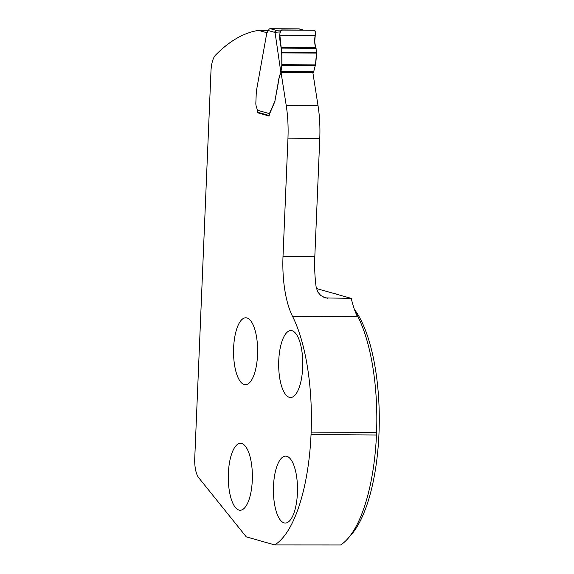<?xml version="1.0" encoding="UTF-8"?>
<svg xmlns="http://www.w3.org/2000/svg" width="574" height="574" viewBox="0 0 574 574"><rect width="100%" height="100%" fill="white"/><g stroke="black" fill="none" stroke-linecap="round" stroke-linejoin="round"><path stroke-width="0.86" d="M316.41 288.507L351.281 298.394L325.193 297.892L320.672 295.402L317.86 292.051L316.195 287.387A65.005 23.405 90.3 0 1 314.81 256.714L283.004 256.528A65.005 23.405 90.3 0 0 292.489 316.26A127.435 45.877 -89.7 0 1 311.144 432.079L311.036 434.618A127.435 45.877 -89.7 0 1 274.673 544.913L246.275 536.855L198.697 477.704A19.121 6.881 90.3 0 1 194.744 458.296L210.974 71.14A19.121 6.881 90.3 0 1 215.523 55.14A412.347 148.444 90.3 0 1 258.58 30.365L266.867 32.718M241.726 443.501A33.457 12.047 90.3 0 1 252.352 478.522A33.457 12.047 90.3 0 1 240.133 510.243A33.457 12.047 90.3 0 1 228.287 476.714A33.457 12.047 90.3 0 1 240.528 443.329A33.457 12.047 90.3 0 1 241.726 443.501M286.849 456.301A33.457 12.047 -89.7 0 0 285.651 456.129A33.457 12.047 -89.7 0 0 273.411 489.514A33.457 12.047 -89.7 0 0 285.256 523.043A33.457 12.047 -89.7 0 0 297.476 491.322A33.457 12.047 -89.7 0 0 286.849 456.301M246.985 317.967A33.457 12.047 -89.7 0 0 245.794 317.795A33.457 12.047 -89.7 0 0 233.546 351.18A33.457 12.047 -89.7 0 0 245.392 384.716A33.457 12.047 -89.7 0 0 257.611 352.988A33.457 12.047 -89.7 0 0 246.985 317.967M292.109 330.767A33.457 12.047 90.3 0 1 302.735 365.789A33.457 12.047 90.3 0 1 290.516 397.517A33.457 12.047 90.3 0 1 278.67 363.988A33.457 12.047 90.3 0 1 290.918 330.595A33.457 12.047 90.3 0 1 292.109 330.767M286.239 105.587L318.046 105.774L312.873 72.683L281.059 72.489L286.239 105.587A63.736 22.946 90.3 0 1 287.961 138.155L283.004 256.528M276.223 30.365L274.401 32.273L268.438 30.58L266.802 32.976L256.377 91.079A1.593 0.574 -89.7 0 0 256.32 91.61L255.846 102.997A3.824 1.378 -89.7 0 0 256.133 105.795L257.095 109.139A3.186 1.148 90.3 0 1 257.296 110.179L269.4 113.616L274.781 101.447A1.593 0.574 -89.7 0 0 274.932 100.909L278.003 84.651C278.62 79.212 279.703 75.086 281.246 72.274M275.082 100.909A1.593 0.574 90.3 0 1 274.924 101.447L269.349 114.448L269.134 116.063L257.432 112.741L259.362 112.755M257.489 111.083A3.186 1.148 90.3 0 1 257.482 111.471L257.432 112.741M268.474 30.422L258.58 30.365M318.046 105.774A63.736 22.946 90.3 0 1 319.775 138.341L314.81 256.714M351.281 298.394A65.005 23.405 -89.7 0 0 356.971 315.671L357.415 315.678A127.464 45.884 -89.7 0 0 355.32 311.883M338.237 294.699A127.464 45.884 -89.7 0 0 334.233 293.558M274.673 544.913L340.669 544.948A127.435 45.877 -89.7 0 0 347.959 538.477A127.435 45.877 -89.7 0 0 376.472 435.006L376.58 432.473A127.435 45.877 -89.7 0 0 357.925 316.647L357.415 315.678M347.959 538.477L351.367 534.559A123.159 44.341 -89.7 0 0 379.256 423.641A123.159 44.341 -89.7 0 0 354.388 309.379M376.472 435.006L311.036 434.618M376.58 432.473L311.144 432.079M275.032 32.309L280.88 72.532L281.82 65.214L281.755 52.887L279.868 35.279L279.99 31.914L275.032 32.309L276.733 30.336M274.932 100.909L277.852 84.651C278.462 79.513 279.473 75.474 280.88 72.532M276.116 30.372L281.927 29.927L314.122 30.121L315.664 32.13L315.104 35.495C314.423 40.015 314.71 44.019 315.951 47.491L316.518 53.095L315.449 64.884L313.698 71.678L312.895 72.848M303.058 30.056L298.889 28.872L270.347 28.7L276.216 30.365M269.4 113.616L269.349 114.448M281.784 29.934L279.99 31.914M279.868 35.279L315.104 35.495M281.088 47.283L315.951 47.491M268.438 30.58L268.991 29.324A1.909 1.772 -74.2 0 1 270.347 28.7M269.192 115.539L259.075 112.669A2.547 2.368 -74.2 0 1 257.654 111.478L257.296 110.179M298.889 28.872A1.909 1.772 -74.2 0 1 299.327 28.93L303.28 30.056M281.841 64.683L315.449 64.884C316.425 58.77 316.575 52.93 315.894 47.348C313.217 42.842 316.403 35 314.817 30.279L281.203 30.078C278.376 34.612 280.27 42.153 280.923 46.681C281.777 52.306 282.078 58.304 281.841 64.683L315.449 64.884M322.753 296.866L327.646 298.258M319.775 138.341L287.961 138.155M357.925 316.647L292.489 316.26M275.025 32.237L274.401 32.273M281.246 48.108L316.131 48.316M281.712 52.126L316.518 52.334M281.755 52.887L316.518 53.095M281.82 65.214L315.356 65.414M281.231 71.485L313.698 71.678M281.03 72.274L313.268 72.468"/></g></svg>
